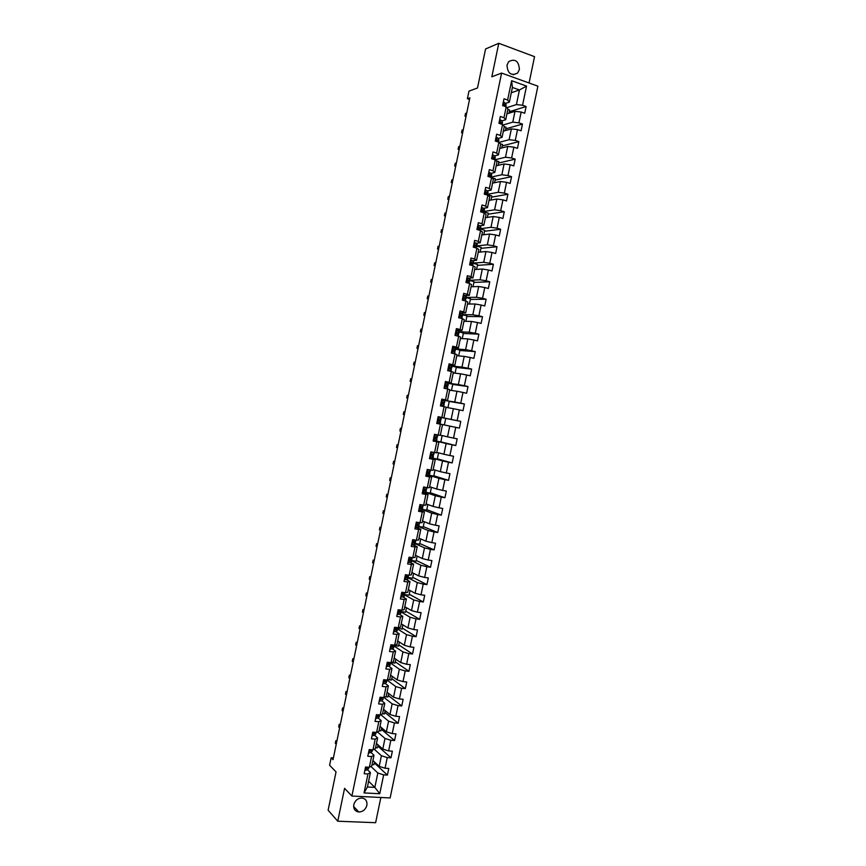 <?xml version="1.0" encoding="UTF-8"?>
<svg xmlns="http://www.w3.org/2000/svg" width="866" height="866" viewBox="0 0 866 866"><rect width="100%" height="100%" fill="white"/><g stroke="black" fill="none" stroke-linecap="round" stroke-linejoin="round"><path stroke-width="1.3" d="M507 65.037C507.573 73.469 511.092 76.154 517.554 73.112L519.394 69.561C518.821 61.096 515.281 58.423 508.775 61.551L507 65.037M353.793 804.698C353.317 808.931 354.984 811.366 358.816 812.005C362.897 811.799 365.593 809.569 366.881 805.304C367.357 801.007 365.636 798.56 361.707 797.997C357.69 798.279 355.049 800.52 353.793 804.698M529.072 82.995L534.538 56.658L498.773 43.3L485.566 48.972L477.502 87.986L468.961 91.136L467.391 98.713L469.534 99.449M390.144 797.943L537.883 86.167L501.598 73.069L351.888 796.049L390.144 797.943M351.888 796.049L344.571 788.352L337.762 821.217L375.627 822.7L380.856 797.478M337.762 821.217L328.117 810.23L336.051 771.909L329.6 765.252L331.148 757.804L333.031 759.709L469.87 97.826L467.391 98.713M511.308 92.749L519.448 89.967L512.401 87.444L509.36 102.123L507.628 100.023L504.012 98.756L502.605 105.565L506.22 106.832L503.958 117.722L500.342 116.477L498.935 123.297L502.551 124.52L500.299 135.41L496.673 134.198L495.265 141.017L498.881 142.219L496.629 153.098L493.003 151.918L491.596 158.727L495.222 159.896L492.97 170.775L489.333 169.617L487.926 176.426L491.563 177.573L489.301 188.442L485.664 187.316L484.256 194.125L487.894 195.24L485.642 206.108L482.005 205.004L480.598 211.802L484.235 212.895L481.983 223.764L478.335 222.692L476.928 229.49L480.576 230.551L478.335 241.408L474.676 240.358L473.269 247.156L476.928 248.196L474.676 259.042L471.017 258.025L469.61 264.823L473.269 265.83L471.017 276.676L467.359 275.691L465.951 282.478L469.621 283.453L467.369 294.299L463.7 293.336L462.292 300.123L465.962 301.076L463.721 311.922L460.052 310.981L458.644 317.768L462.314 318.688L460.073 329.524L456.393 328.615L454.986 335.402L458.666 336.3L456.425 347.125L452.745 346.248L451.338 353.025L455.018 353.891L452.777 364.716L449.086 363.861L447.69 370.637L451.37 371.482L449.129 382.307L445.438 381.473L444.041 388.249L447.733 389.072L445.492 399.886L441.79 399.085L440.393 405.851L444.085 406.641L441.844 417.455L438.153 416.676L436.745 423.442L440.448 424.21L438.207 435.013L434.505 434.267L433.108 441.032L436.81 441.768L434.57 452.572L430.857 451.857L429.46 458.612L433.173 459.316L430.932 470.119L427.219 469.426L425.823 476.181L429.536 476.863L427.306 487.655L423.582 486.995L422.186 493.75L425.899 494.399L423.669 505.192L419.945 504.553L418.549 511.308L422.272 511.936L420.032 522.718L416.308 522.101L414.911 528.855L418.635 529.451L416.405 540.232L412.671 539.648L411.274 546.392L415.009 546.966L412.779 557.736L409.044 557.184L407.648 563.928L411.382 564.47L409.153 575.24L405.407 574.71L404.011 581.454L407.756 581.974L405.526 592.734L401.781 592.236L400.384 598.969L404.13 599.467L401.9 610.227L398.154 609.751L396.758 616.484L400.514 616.949L398.284 627.698L394.528 627.255L393.132 633.988L396.888 634.421L394.658 645.17L390.902 644.748L389.505 651.481L393.272 651.892L391.042 662.642L387.275 662.241L385.879 668.963L389.646 669.353L387.427 680.091L383.649 679.723L382.263 686.446L386.03 686.803L383.811 697.541L380.033 697.206L378.637 703.917L382.415 704.253L380.196 714.98L376.418 714.667L375.021 721.389L378.799 721.692L376.58 732.42L372.791 732.127L371.406 738.839L375.195 739.12L372.975 749.837L369.176 749.577L367.79 756.289L371.579 756.538L369.36 767.265L365.56 767.027L364.175 773.739L367.974 773.955L364.045 792.931L379.752 793.732L374.837 787.389L377.825 773.002L370.875 766.41M507.628 100.023L511.633 80.722L526.539 86.08L522.555 105.251L526.117 106.496L509.273 111.757M379.752 793.732L383.66 774.875L387.405 775.102L388.78 768.456L385.045 768.229L387.254 757.577L390.988 757.815L392.363 751.168L388.628 750.919L390.847 740.257L394.571 740.538L395.957 733.881L392.222 733.599L394.441 722.937L398.165 723.24L399.54 716.583L395.816 716.279L398.035 705.617L401.748 705.942L403.134 699.284L399.41 698.949L401.629 688.275L405.342 688.632L406.728 681.975L403.004 681.607L405.223 670.933L408.936 671.312L410.311 664.655L406.609 664.265L408.817 653.592L412.53 653.992L413.905 647.324L410.203 646.913L412.422 636.229L416.124 636.662L417.509 629.993L413.807 629.55L416.026 618.865L419.718 619.32L421.103 612.652L417.412 612.186L419.631 601.491L423.322 601.978L424.708 595.299L421.017 594.812L423.236 584.117L426.916 584.626L428.302 577.947L424.621 577.427L426.841 566.732L430.521 567.262L431.907 560.583L428.226 560.042L430.445 549.336L434.126 549.899L435.511 543.209L431.831 542.636L434.061 531.93L437.731 532.525L439.116 525.835L435.446 525.24L437.666 514.523L441.335 515.14L442.721 508.45L439.062 507.822L441.281 497.106L444.94 497.744L446.336 491.054L442.667 490.405L444.897 479.677L448.556 480.349L449.941 473.659L446.282 472.977L448.512 462.249L452.16 462.942L453.557 456.252L449.898 455.538L452.128 444.81L455.776 445.535L457.161 438.835L453.524 438.099L455.743 427.36L459.391 428.107L460.777 421.406L457.14 420.649L459.37 409.899L463.007 410.679L464.392 403.978L460.755 403.188L462.985 392.439L466.622 393.251L468.019 386.539L464.382 385.727L466.612 374.967L470.238 375.801L471.634 369.089L468.008 368.256L470.238 357.496L473.864 358.351L475.261 351.639L471.634 350.773L473.864 340.013L477.48 340.89L478.876 334.179L475.261 333.28L477.491 322.52L481.106 323.429L482.503 316.707L478.887 315.787L481.128 305.016L484.733 305.958L486.129 299.235L482.524 298.283L484.754 287.512L488.359 288.475L489.755 281.753L486.151 280.779L488.392 269.997L491.985 270.982L493.382 264.26L489.788 263.253L492.018 252.471L495.623 253.489L497.019 246.756L493.425 245.727L495.655 234.946L499.249 235.985L500.645 229.252L497.062 228.202L499.292 217.398L502.886 218.481L504.283 211.737L500.7 210.654L502.94 199.862L506.513 200.955L507.92 194.222L504.337 193.107L506.578 182.304L510.15 183.43L511.557 176.686L507.974 175.549L510.215 164.746L513.787 165.893L515.194 159.149L511.622 157.991L513.863 147.177L517.435 148.357L518.831 141.613L515.27 140.411L517.511 129.597L521.072 130.809L522.469 124.054L518.907 122.842L521.159 112.017L524.709 113.251L526.117 106.496M506.22 106.832L507.952 108.899L505.712 119.735L502.118 120.818M506.935 113.857L515.01 111.346L512.769 122.149L502.994 125.029M505.712 119.735L503.958 117.722M521.159 112.017L515.01 111.346M518.907 122.842L512.769 122.149M502.551 124.52L504.304 126.501L502.064 137.337L498.48 138.322M503.341 131.177L511.373 128.904L509.132 139.697L499.054 142.392M502.064 137.337L500.299 135.41M517.511 129.597L511.373 128.904M515.27 140.411L509.132 139.697M498.881 142.219L500.656 144.102L498.415 154.927L494.832 155.815L494.854 159.615L494.399 157.958L493.1 157.471L494.205 159.571M499.747 148.497L507.736 146.441L505.495 157.233L494.897 159.788M498.415 154.927L496.629 153.098M513.863 147.177L507.736 146.441M511.622 157.991L505.495 157.233M495.222 159.896L497.019 161.693L494.778 172.518L491.184 173.297M496.164 165.807L504.099 163.977L501.869 174.77L491.249 177.043L489.94 174.91L489.658 176.253L490.654 177.281M494.778 172.518L492.97 170.775M510.215 164.746L504.099 163.977M507.974 175.549L501.869 174.77M494.562 182.704L495.374 178.786L491.585 177.595L493.371 179.273L491.13 190.087L487.536 190.78M492.581 183.116L500.472 181.503L498.231 192.295L487.677 194.265M491.13 190.087L489.301 188.442M506.578 182.304L500.472 181.503M504.337 193.107L498.231 192.295M487.894 195.24L489.734 196.853L487.493 207.656L483.877 208.251M488.987 200.414L496.835 199.028L494.594 209.81L484.105 211.477M487.493 207.656L485.642 206.108M502.94 199.862L496.835 199.028M500.7 210.654L494.594 209.81M484.235 212.895L486.086 214.411L483.845 225.225L480.208 225.723M485.404 217.702L493.198 216.543L490.968 227.314L480.543 228.678M483.845 225.225L481.983 223.764M499.292 217.398L493.198 216.543M497.062 228.202L490.968 227.314M480.576 230.551L482.449 231.98L480.208 242.772L476.517 243.173M481.832 234.978L489.571 234.047L487.341 244.818L476.982 245.879M480.208 242.772L478.335 241.408M495.655 234.946L489.571 234.047M493.425 245.727L487.341 244.818M476.928 248.196L478.811 249.527L476.571 260.32L472.804 260.623M478.249 252.255L485.945 251.541L483.715 262.311L473.421 263.069M476.571 260.32L474.676 259.042M492.018 252.471L485.945 251.541M489.788 263.253L483.715 262.311M473.269 265.83L475.174 267.074L472.944 277.867L469.058 278.051M474.665 269.521L482.319 269.034L480.089 279.794L469.859 280.259M472.944 277.867L471.017 276.676M488.392 269.997L482.319 269.034M486.151 280.779L480.089 279.794M469.621 283.453L471.537 284.611L469.307 295.393L465.259 295.468M471.093 286.776L478.692 286.516L476.462 297.276L466.298 297.439M469.307 295.393L467.369 294.299M484.754 287.512L478.692 286.516M482.524 298.283L476.462 297.276M465.962 301.076L467.911 302.137L465.67 312.918L461.383 312.875M467.521 304.031L475.066 303.998L472.836 314.748L462.736 314.607M465.67 312.918L463.721 311.922M481.128 305.016L475.066 303.998M478.887 315.787L472.836 314.748M462.314 318.688L464.273 319.651L462.043 330.433L457.378 330.238M463.938 321.275L471.45 321.459L469.22 332.208L459.186 331.765M462.043 330.433L460.073 329.524M477.491 322.52L471.45 321.459M475.261 333.28L469.22 332.208M458.666 336.3L460.647 337.166L458.417 347.948L452.474 347.515M460.366 338.509L467.824 338.92L465.605 349.669L455.624 348.922M458.417 347.948L456.425 347.125M473.864 340.013L467.824 338.92M471.634 350.773L465.605 349.669M455.018 353.891L457.021 354.681L454.791 365.441L448.891 364.835M456.804 355.742L464.208 356.381L461.979 367.108L452.074 366.069M454.791 365.441L452.777 364.716M470.238 357.496L464.208 356.381M468.008 368.256L461.979 367.108M451.37 371.482L453.394 372.174L451.164 382.934L445.308 382.144M453.232 372.965L460.593 373.82L458.363 384.558L448.155 383.162M451.164 382.934L449.129 382.307M466.612 374.967L460.593 373.82M464.382 385.727L458.363 384.558M447.733 389.072L449.768 389.668L447.538 400.428L441.714 399.453M449.66 390.176L456.977 391.259L454.747 401.986L444.258 400.428M447.538 400.428L445.492 399.886M462.985 392.439L456.977 391.259M460.755 403.188L454.747 401.986M444.085 406.641L446.142 407.15L443.912 417.899L438.131 416.752M446.098 407.377L453.362 408.687L451.143 419.415L438.12 416.817L440.642 417.823M443.912 417.899L441.844 417.455M459.37 409.899L453.362 408.687M457.14 420.649L451.143 419.415M438.207 435.013L440.296 435.371L442.526 424.621L436.756 423.398M459.391 428.107L436.767 423.355L449.746 426.115L447.527 436.832L440.339 435.165M442.526 424.621L440.448 424.21M455.743 427.36L449.746 426.115M453.524 438.099L447.527 436.832M434.57 452.572L436.68 452.842L438.9 442.093L433.173 440.686M442.147 435.587L440.816 441.996L433.238 440.372L446.142 443.533L443.922 454.239L436.778 452.355M438.9 442.093L436.81 441.768M452.128 444.81L446.142 443.533M449.898 455.538L443.922 454.239M430.932 470.119L433.054 470.292L435.284 459.554L429.59 457.973M432.556 458.168L442.526 460.939L440.307 471.645L433.216 469.534M435.284 459.554L433.173 459.316M448.512 462.249L442.526 460.939M446.282 472.977L440.307 471.645M427.306 487.655L429.439 487.742L431.669 477.004L426.018 475.239M429.417 475.38L438.921 478.335L436.702 489.041L429.655 486.703M431.669 477.004L429.536 476.863M444.897 479.677L438.921 478.335M442.667 490.405L436.702 489.041M423.669 505.192L425.823 505.181L428.053 494.454L422.435 492.505M425.877 492.483L435.317 495.731L433.097 506.426L426.094 503.871M428.053 494.454L425.899 494.399M441.281 497.106L435.317 495.731M439.062 507.822L433.097 506.426M420.032 522.718L422.218 522.62L424.437 511.893L420.053 510.215M422.337 509.565L431.712 513.116L429.493 523.811L422.543 521.029M424.437 511.893L422.272 511.936M437.666 514.523L431.712 513.116M435.446 525.24L429.493 523.811M416.405 540.232L418.603 540.038L420.822 529.321L416.86 527.665M418.798 526.647L428.107 530.49L425.888 541.185L418.992 538.187M420.822 529.321L418.635 529.451M434.061 531.93L428.107 530.49M431.831 542.636L425.888 541.185M412.779 557.736L414.998 557.466L417.217 546.738L413.526 545.071M415.258 543.718L424.502 547.864L422.294 558.548L415.431 555.322M417.217 546.738L415.009 546.966M430.445 549.336L424.502 547.864M428.226 560.042L422.294 558.548M409.153 575.24L411.382 574.872L413.602 564.156L410.116 562.456M411.729 560.789L420.908 565.227L418.689 575.901L411.88 572.469M413.602 564.156L411.382 564.47M426.841 566.732L420.908 565.227M424.621 577.427L418.689 575.901M405.526 592.734L407.778 592.279L409.997 581.562L406.652 579.809M408.189 577.849L417.304 582.58L415.095 593.253L408.33 589.594M409.997 581.562L407.756 581.974M423.236 584.117L417.304 582.58M421.017 594.812L415.095 593.253M401.9 610.227L404.173 609.675L406.392 598.969L403.166 597.15M404.66 594.899L413.71 599.932L411.502 610.606L404.779 606.72M406.392 598.969L404.13 599.467M419.631 601.491L413.71 599.932M417.412 612.186L411.502 610.606M398.284 627.698L400.568 627.06L402.787 616.365L399.648 614.481M401.12 611.937L410.116 617.274L407.908 627.937L401.239 623.834M402.787 616.365L400.514 616.949M416.026 618.865L410.116 617.274M413.807 629.55L407.908 627.937M394.658 645.17L396.964 644.445L399.183 633.75L396.119 631.79M397.591 628.976L406.522 634.605L404.314 645.267L397.689 640.937M399.183 633.75L396.888 634.421M412.422 636.229L406.522 634.605M410.203 646.913L404.314 645.267M391.042 662.642L393.37 661.808L395.578 651.124L392.569 649.089M394.062 646.004L402.928 651.925L400.72 662.587L394.149 658.041M395.578 651.124L393.272 651.892M408.817 653.592L402.928 651.925M406.609 664.265L400.72 662.587M387.427 680.091L389.765 679.182L391.984 668.498L389.018 666.376M390.534 663.031L399.334 669.245L397.126 679.897L390.609 675.134M391.984 668.498L389.646 669.353M405.223 670.933L399.334 669.245M403.004 681.607L397.126 679.897M383.811 697.541L386.171 696.535L388.379 685.861L385.457 683.653L386.972 680.048M387.026 680.059L395.751 686.554L393.543 697.206L387.059 692.226M388.379 685.861L386.03 686.803M401.629 688.275L395.751 686.554M399.41 698.949L393.543 697.206M380.196 714.98L382.577 713.887L384.785 703.214L381.895 700.919L383.4 697.509M384.006 697.455L392.157 703.863L389.949 714.504L383.519 709.297M384.785 703.214L382.415 704.253M398.035 705.617L392.157 703.863M395.816 716.279L389.949 714.504M376.58 732.42L378.983 731.229L381.192 720.555L378.334 718.174M380.769 714.721L388.574 721.151L386.366 731.792L379.99 726.368M381.192 720.555L378.799 721.692M394.441 722.937L388.574 721.151M392.222 733.599L386.366 731.792M372.975 749.837L375.389 748.57L377.598 737.897L374.772 735.429M377.5 731.965L384.991 738.449L382.783 749.079L376.45 743.439M377.598 737.897L375.195 739.12M390.847 740.257L384.991 738.449M388.628 750.919L382.783 749.079M369.36 767.265L371.795 765.89L374.004 755.228L371.211 752.673M374.199 749.187L381.408 755.726L379.2 766.356L372.91 760.5M374.004 755.228L371.579 756.538M387.254 757.577L381.408 755.726M385.045 768.229L379.2 766.356M364.045 792.931L367.422 786.988L370.41 772.559L367.649 769.906M368.613 781.262L374.837 787.389L367.422 786.988M370.41 772.559L367.974 773.955M383.66 774.875L377.825 773.002M498.773 43.3L491.845 76.771L501.598 73.069M333.388 757.945L331.148 757.804M509.36 102.123L505.755 103.314M506.902 107.644L516.417 104.591L519.448 89.967L526.539 86.08M512.401 87.444L511.633 80.722M522.555 105.251L516.417 104.591M387.405 775.102L374.307 762.87M374.502 761.972L373.928 764.71L372.066 764.591M378.041 744.857L377.435 747.78L375.573 747.65M390.988 757.815L377.803 746.037M381.592 727.743L380.943 730.861L379.081 730.72M394.571 740.538L381.289 729.204M385.143 710.607L384.461 713.92L382.599 713.768M398.165 723.24L384.785 712.361M388.693 693.482L387.968 696.978L385.63 696.773M401.748 705.942L388.271 695.506M392.244 676.335L391.486 680.027L388.358 679.723M405.342 688.632L391.768 678.652M395.805 659.188L394.993 663.075L390.414 662.598M408.936 671.312L395.264 661.786M399.356 642.031L398.512 646.112L394.084 645.614M412.53 653.992L398.761 644.91M402.917 624.862L402.03 629.138L397.267 627.98M416.124 636.662L402.257 628.034M406.479 607.694L405.548 612.165L401.196 611.612M419.718 619.32L405.764 611.147M410.04 590.515L409.066 595.18L404.714 594.596M423.322 601.978L409.261 594.249M413.602 573.335L412.595 578.185L408.243 577.579M426.916 584.626L412.768 577.351M417.163 556.134L416.113 561.19L411.772 560.551M430.521 567.262L416.265 560.443M420.724 538.933L419.642 544.184L415.301 543.512M434.126 549.899L419.772 543.523M424.297 521.733L423.171 527.167L418.841 526.463M437.731 532.525L423.279 526.604M422.067 507.487L422.207 506.837M427.858 504.521L426.689 510.15L422.37 509.414M441.335 515.14L426.797 509.673M425.639 490.264L425.801 489.474M431.43 487.298L430.229 493.122L425.91 492.353M444.94 497.744L430.305 492.743M429.211 473.031L429.406 472.1M435.003 470.065L433.758 476.084L429.439 475.293M448.556 480.349L433.812 475.802M432.784 455.787L433 454.726M438.575 452.831L437.287 459.045L432.686 458.168M452.16 462.942L437.33 458.85M436.356 438.542L436.605 437.341M455.776 445.535L440.848 441.887M439.928 421.287L440.209 419.956M444.355 424.935L445.719 418.375L440.751 417.336M460.777 421.406L445.709 418.397M443.533 403.881L443.782 402.69M447.928 407.713L449.259 401.304L444.29 400.233M464.392 403.978L449.227 401.423M447.148 386.474L447.365 385.424M451.5 390.447L452.788 384.233L448.296 383.227M468.019 386.539L452.756 384.439M450.753 369.057L450.937 368.147M455.083 373.181L456.328 367.152L452.052 366.166M471.634 369.089L456.274 367.455M454.358 351.639L454.52 350.86M458.666 355.894L459.878 350.07L455.603 349.052M475.261 351.639L459.792 350.459M457.973 334.211L458.103 333.562M462.249 338.617L463.418 332.977L459.153 331.916M478.876 334.179L463.321 333.453M465.832 321.318L466.969 315.874L462.704 314.791M482.503 316.707L466.85 316.447M469.415 304.02L470.509 298.759L466.254 297.644M486.129 299.235L470.368 299.43M473.009 286.711L474.059 281.645L469.805 280.497M489.755 281.753L473.897 282.403M476.592 269.391L477.61 264.52L473.356 263.34M493.382 264.26L477.426 265.375M480.186 252.071L481.16 247.384L476.917 246.182M497.019 246.756L480.966 248.336M483.78 234.74L484.711 230.248L480.478 229.014M500.645 229.252L484.495 231.287M487.374 217.409L488.262 213.101L484.04 211.834L482.676 209.973L482.394 211.326L483.618 212.711M504.283 211.737L488.034 214.227M490.968 200.057L491.823 195.954L487.526 194.634M507.92 194.222L491.563 197.167M511.557 176.686L495.103 180.106M498.166 165.352L498.935 161.617L495.991 160.675M515.194 159.149L498.643 163.024M501.76 147.978L502.496 144.449L500.299 143.724M518.831 141.613L502.183 145.943M505.365 130.604L506.058 127.259L504.272 126.663M522.469 124.054L505.722 128.861M508.97 113.23L509.619 110.069L507.844 109.462M364.987 769.809L367.563 770.026L368.948 767.233M336.939 740.766L335.835 740.69L336.777 741.588M335.835 740.69L335.294 743.309L336.225 744.219M366.881 767.103L367 768.272L368.505 767.211M368.57 752.5L371.146 752.76L372.553 749.815M340.327 724.387L339.223 724.301L340.165 725.178M339.223 724.301L338.682 726.931L339.624 727.808M370.691 749.685L370.583 750.984L372.218 749.794M370.583 749.729L370.15 750.324M372.163 735.191L374.718 735.494L376.169 732.387M343.715 708.009L342.611 707.912L343.564 708.756M342.611 707.912L342.07 710.542L343.023 711.387M374.956 732.29L374.166 733.686L375.941 732.365M374.22 732.409L373.722 733.058M375.747 717.882L378.301 718.217L379.784 714.948M347.104 691.62L345.999 691.523L346.963 692.324M345.999 691.523L345.458 694.142L346.411 694.954M378.907 714.872L377.912 715.067L377.749 716.377L379.676 714.937L379.286 716.972M377.868 715.078L377.305 715.781M379.34 700.551L381.884 700.94L383.389 697.509M350.492 675.22L349.388 675.112L350.362 675.891M349.388 675.112L348.846 677.742L349.81 678.522M381.516 697.747L380.888 698.494M382.653 697.433L381.484 697.758L381.332 699.068L382.317 698.83M382.924 683.22L385.467 683.642L386.972 680.221M353.891 658.82L352.787 658.712L353.761 659.448M352.787 658.712L352.235 661.343L353.209 662.079M385.175 680.416L384.482 681.196M386.377 679.994L385.056 680.438L384.926 681.748L385.9 681.542M383.725 683.794L384.547 679.81M387.362 666.495L386.517 665.889L389.05 666.344L389.981 665.348L390.393 662.566M390.111 662.544L388.628 663.118L388.509 664.428L390.544 663.02M357.279 642.41L356.175 642.291L357.16 642.994M356.175 642.291L355.634 644.921L356.619 645.635M388.834 663.096L388.076 663.886M390.111 648.537L392.634 649.035L393.673 647.909L393.759 645.192M390.956 649.154L390.111 648.569M393.868 645.083L392.201 645.787L392.103 647.086L394.106 645.809M360.667 625.999L359.574 625.869L360.559 626.54M359.574 625.869L359.022 628.5L360.018 629.171M392.493 645.755L391.67 646.577M393.705 631.184L396.227 631.725L397.678 628.597L397.126 630.892M394.55 631.812L393.694 631.238M396.173 628.424L395.264 629.257M364.066 609.577L362.962 609.437L363.969 610.075M362.962 609.437L362.421 612.078L363.417 612.717M397.656 627.623L395.773 628.445L395.697 629.755L397.559 628.792M397.31 613.821L399.811 614.405L400.698 613.648L400.774 610.757M398.144 614.449L397.288 613.897M401.413 610.216L399.345 611.104L399.291 612.403L401.239 611.374M399.8 611.071L398.858 611.937M367.465 593.145L366.361 593.004L367.368 593.6M366.361 593.004L365.82 595.635L366.827 596.241M400.904 596.447L401.737 597.096L404.27 596.403L404.812 594.141L404.26 593.524M401.737 597.096L400.882 596.555M405.115 592.68L402.928 593.751L402.885 595.05L404.812 594.141M403.35 593.719L402.463 594.606M370.865 576.713L369.76 576.561L370.778 577.124M369.76 576.561L369.219 579.202L370.226 579.765M404.509 579.073L406.998 579.744L408.384 576.897L406.511 576.399L406.49 577.687L408.384 576.897M405.342 579.722L404.476 579.202M406.804 576.355L406.067 577.265M374.264 560.27L373.159 560.107L374.188 560.648M373.159 560.107L372.618 562.748L373.636 563.29M408.741 575.186L407.713 576.291L407.962 575.078M408.103 561.688L408.936 562.348L411.426 561.882L411.956 559.653L411.112 558.992M408.936 562.348L408.07 561.839M412.368 557.682L411.307 558.949L410.094 559.025L410.083 560.313L411.956 559.653M410.17 558.992L409.672 559.923M377.663 543.826L376.569 543.653L377.598 544.151M376.569 543.653L376.017 546.294L377.046 546.792M411.707 544.303L412.541 544.963L415.009 544.617L415.539 542.408L414.219 541.618M412.541 544.963L411.675 544.476M415.994 540.168L415.712 541.185L413.677 541.651L413.688 542.939L415.539 542.408M413.201 541.531L414.1 542.105L413.288 542.571M381.062 527.372L379.968 527.199L381.008 527.654M379.968 527.199L379.427 529.83L380.455 530.295M415.312 526.896L416.145 527.567L418.679 527.242L419.112 525.142L417.282 524.266M416.145 527.567L415.269 527.102M419.631 522.653L419.296 523.898L417.271 524.266L417.282 525.554L419.112 525.142M417.055 524.439L417.672 524.839L416.903 525.207M384.472 510.908L383.378 510.724L384.417 511.156M383.378 510.724L382.826 513.365L383.865 513.798M418.917 509.489L419.75 510.171L422.251 509.977L422.695 507.877L420.67 507.021M419.75 510.171L418.873 509.717M420.66 504.672L419.858 504.943M423.257 505.116L422.879 506.621L420.854 506.881L420.887 508.158L422.695 507.877M420.551 507.184L421.244 507.573L420.519 507.855M387.871 494.443L386.777 494.248L387.827 494.638M386.777 494.248L386.236 496.889L387.286 497.29M422.532 492.083L425.834 492.7L426.267 490.6L424.145 489.81M423.355 492.765L422.478 492.332M424.383 487.136L425.52 487.341M424.513 487.179L423.474 487.526M426.895 487.59L426.548 489.268L424.448 489.485L424.492 490.751L426.267 490.6M424.091 489.95L424.827 490.297L424.145 490.492M391.28 477.967L390.187 477.761L391.248 478.129M390.187 477.761L389.646 480.403L390.696 480.771M426.137 474.655L429.417 475.423L429.85 473.312L427.685 472.598M427.165 469.686L428.118 469.762L426.96 475.347L426.083 474.936M427.501 469.578L428.518 469.664M428.118 469.762L430.088 469.957M428.064 469.783L427.079 470.108M430.532 470.043L430.131 471.992L428.042 472.078L428.107 473.345L429.85 473.312M427.674 472.717L428.41 473.02L427.782 473.117M394.69 461.481L393.597 461.275L394.658 461.6M393.597 461.275L393.056 463.916L394.117 464.252M429.752 457.226L433 458.136L433.433 456.025L431.29 455.408M430.575 457.919L429.688 457.529M430.77 452.279L432.188 452.106M431.106 452.171L433.487 452.366M431.733 452.344L430.694 452.68M434.147 452.593L433.704 454.693L431.647 454.661L431.712 455.927L433.433 456.025M398.1 444.994L397.007 444.778L398.079 445.07M397.007 444.778L396.466 447.419L397.537 447.722M433.357 439.787L436.583 440.837L437.016 438.726L434.97 438.218M434.191 440.491L433.292 440.112M434.386 434.862L436.291 434.992L434.451 434.548M434.71 434.764L437.731 435.295L434.451 434.526M435.349 434.905L434.299 435.241M437.731 435.295L437.298 437.395L435.241 437.243L435.327 438.51L437.016 438.726M400.417 428.28L401.499 428.529L400.417 428.28L399.875 430.922L400.947 431.181M436.973 422.348L440.166 423.528L440.599 421.428L440.101 423.517M437.795 423.063L436.875 422.835M437.99 417.444L441.314 417.986L440.881 420.097L438.845 419.815L438.932 421.082L440.534 421.406M438.954 417.466L437.915 417.791M404.368 414.641L403.285 414.413L403.837 411.772L404.92 411.989M439.138 419.729L440.881 420.097M440.588 404.898L443.749 406.219L440.437 405.624M441.411 405.613L440.448 405.602M441.606 400.016L444.908 400.666L444.464 402.777L442.439 402.387L442.548 403.643L444.193 404.108L443.749 406.219M442.569 400.016L441.53 400.341M407.789 398.089L406.706 397.895L407.247 395.253L408.341 395.437M442.374 402.441L444.464 402.777M406.706 397.895L407.789 398.133M444.204 387.438L446.932 388.888M445.027 388.163L445.622 388.596M445.211 382.577L448.491 383.346L448.058 385.457L446.055 384.937L446.163 386.193L447.776 386.788L447.343 388.899M446.185 382.566L445.156 382.88M411.22 381.538L410.116 381.376L410.668 378.723L411.761 378.875M445.838 385.186L448.058 385.457M410.116 381.376L411.198 381.614M447.83 369.966L450.482 371.276M448.826 365.138L452.084 366.015L451.651 368.126L449.66 367.487L449.779 368.743L451.37 369.468L450.97 371.395M449.811 365.106L448.772 365.409M414.641 364.965L413.537 364.846L414.078 362.194L415.193 362.313M449.378 367.931L451.651 368.126M449.671 367.476L450.201 367.834L449.411 367.823M413.537 364.846L414.619 365.095M452.269 353.231L452.929 353.404M452.442 347.677L455.678 348.684L455.235 350.795L453.676 349.94L452.983 350.535M453.427 347.634L452.388 347.926M451.446 352.494L452.225 353.198L453.373 347.645M453.264 350.026L453.394 351.282L454.964 352.126L454.618 353.804M418.072 348.403L416.957 348.316L417.499 345.664L418.614 345.74M452.983 350.687L455.235 350.795M416.957 348.316L418.029 348.565M456.057 330.227L459.272 331.342L458.828 333.453L456.88 332.566L457.01 333.811L458.558 334.785L458.266 336.203M457.042 330.152L456.014 330.444M455.072 335.012L455.668 335.564M421.493 331.819L420.367 331.765L420.919 329.112L422.045 329.167M456.653 333.442L458.828 333.453M456.826 332.598L457.389 333.15L456.599 333.237M420.367 331.765L421.45 332.035M459.684 312.756L462.823 313.871L462.433 316.101L460.495 315.083L460.636 316.339L462.152 317.432L461.914 318.591M460.669 312.669L459.64 312.951M424.925 315.235L423.799 315.224L424.34 312.572L425.477 312.583M460.42 316.198L462.433 316.101M460.42 315.148L460.983 315.809L460.257 315.938M423.799 315.224L424.87 315.484M463.299 295.284L466.417 296.486L466.027 298.748L464.1 297.601L465.562 300.978M464.295 295.176L463.267 295.458M428.356 298.651L427.219 298.662L427.761 296.01L428.908 295.988M464.555 298.954L466.027 298.748M464.024 297.688L464.577 298.445L463.97 298.618M427.219 298.662L428.291 298.943M466.926 277.802L470.022 279.112L469.621 281.385L467.727 280.119L469.22 283.355M467.921 277.683L466.893 277.954M431.788 282.045L430.64 282.1L431.192 279.447L432.34 279.393M468.603 281.656L469.621 281.385M467.629 280.216L467.737 281.277M430.64 282.1L431.712 282.381M470.541 260.309L473.085 260.818L473.626 261.716L473.226 264.011L471.342 262.615L472.868 265.721M471.548 260.168L470.519 260.439M435.219 265.451L434.061 265.537L434.613 262.874L435.771 262.788M472.381 264.325L473.226 264.011M471.234 262.744L471.559 263.881M434.061 265.537L435.143 265.819M474.167 242.816L476.701 243.335L477.231 244.32L476.82 246.626L476.257 245.468L474.958 245.11L476.527 248.077M475.174 242.653L474.146 242.913M438.651 248.834L437.492 248.953L438.044 246.301L439.203 246.171M476.073 246.983L476.82 246.626M474.839 245.251L475.315 246.431M437.492 248.953L438.564 249.256M477.794 225.312L480.327 225.853L480.836 226.914L480.424 229.241L479.883 227.985L478.584 227.596L480.143 230.421M478.811 225.138L477.783 225.387M442.093 232.218L440.924 232.369L441.476 229.717L442.634 229.555M479.753 229.631L480.424 229.241M478.454 227.758L478.985 228.927M440.924 232.369L441.996 232.683M481.42 207.797L483.953 208.349L484.473 209.724L483.423 212.257M482.438 207.602L481.409 207.851M445.525 215.591L444.355 215.786L444.897 213.123L446.077 212.928M482.07 210.254L482.579 211.401M444.355 215.786L445.416 216.099M486.075 190.065L485.047 190.304L487.58 190.856L488.056 192.079L487.634 194.439L487.136 192.988L485.837 192.555L487.125 195.002M448.967 198.964L447.787 199.191L448.328 196.528L449.519 196.29M487.071 194.882L487.634 194.439M485.696 192.75L486.129 193.832M447.787 199.191L448.848 199.505M489.712 172.518L488.684 172.756L491.206 173.341L491.671 174.651L490.957 177.378M452.409 182.325L451.218 182.585L451.771 179.922L452.95 179.652M489.322 175.224L489.691 176.274M451.218 182.585L452.279 182.91M492.321 155.187L494.832 155.826L494.399 157.958M455.841 165.677L454.65 165.969L455.202 163.306L456.393 163.014M492.938 157.709L493.263 158.695M454.65 165.969L455.711 166.304M495.958 137.629L498.47 138.3L498.491 142.078L498.026 140.433L496.727 139.913L497.766 141.84M459.283 149.028L458.082 149.353L458.634 146.69L459.835 146.354M496.575 140.173L496.846 141.115M458.082 149.353L459.153 149.699M499.606 120.049L502.096 120.764L502.15 124.39M462.736 132.368L461.524 132.736L462.076 130.062L463.288 129.694M502.507 122.323L502.085 124.368L501.663 122.896L500.364 122.355L501.295 124.098M500.202 122.636L500.44 123.513M461.524 132.736L462.585 133.083M503.243 102.469L505.733 103.216L505.82 106.691M466.179 115.698L464.955 116.098L465.507 113.435L466.731 113.024M505.592 106.605L504.488 104.689L504.629 106.269M503.828 105.1L504.034 105.901M464.955 116.098L466.016 116.455M366.47 767.081L365.788 770.35M368.873 767.233L368.602 768.543M368.007 767.925L367.563 770.026M370.085 749.642L369.371 753.052M372.488 749.804L372.163 751.363M371.579 750.66L371.146 752.76M373.701 732.192L372.965 735.743M376.093 732.376L375.725 734.173M375.162 733.394L374.718 735.494M377.316 714.742L376.548 718.434M378.734 716.117L378.301 718.217M380.932 697.282L380.131 701.124M383.281 697.682L382.848 699.771M386.853 680.47L386.42 682.56M388.174 662.338L387.319 666.463M390.425 663.248L389.981 665.348M389.483 664.233L389.05 666.344M391.789 644.856L390.912 649.121M393.987 646.025L393.554 648.114M393.077 646.934L392.634 649.035M393.467 645.04L393.348 645.603M395.416 627.363L394.506 631.779M396.66 629.614L396.227 631.725M397.093 627.558L396.942 628.283M399.042 609.859L398.1 614.416M401.131 611.548L400.698 613.648M400.254 612.294L399.811 614.405M400.709 610.075L400.525 610.963M402.668 592.355L401.694 597.053M404.703 594.303L404.27 596.403M403.837 594.964L403.404 597.075M404.335 592.582L404.119 593.632M406.295 574.84L405.299 579.69M408.287 577.037L407.843 579.148M408.676 575.176L408.557 575.717M407.431 577.633L406.998 579.744M409.932 557.314L408.893 562.305M411.859 559.782L411.426 561.882M412.303 557.672L412.14 558.451M411.025 560.28L410.592 562.402M411.588 557.563L411.307 558.949M413.558 539.789L412.497 544.92M415.442 542.506L415.009 544.617M415.929 540.157L415.712 541.185M414.619 542.939L414.186 545.05M415.225 540.048L414.901 541.596M417.195 522.252L416.102 527.535M419.025 525.229L418.581 527.34M419.555 522.631L419.296 523.898M418.224 525.575L417.78 527.686M418.852 522.523L418.495 524.244M420.833 504.705L419.707 510.128M422.597 507.941L422.164 510.052M423.193 505.105L422.879 506.621M421.818 508.212L421.385 510.323M422.489 504.986L422.099 506.87M424.459 487.201L423.312 492.722M426.18 490.654L425.747 492.765M426.819 487.569L426.462 489.322M425.423 490.838L424.979 492.949M426.115 487.45L425.693 489.496M429.774 473.356L429.33 475.456M430.456 470.032L430.045 472.024M429.016 473.453L428.583 475.575M429.731 470L429.298 472.111M431.679 452.355L430.532 457.887M433.357 456.046L432.924 458.157M434.072 452.604L433.628 454.715M432.621 456.068L432.188 458.179M433.336 452.604L432.903 454.726M435.284 434.927L434.137 440.458M436.94 438.726L436.507 440.837M437.655 435.295L437.222 437.395M436.226 438.672L435.793 440.783M436.94 435.208L436.507 437.33M438.9 417.488L437.752 423.019M441.249 417.964L440.805 420.075M439.831 421.266L439.398 423.387M440.556 417.802L440.112 419.923M442.515 400.038L441.368 405.569M444.128 404.076L443.684 406.186M444.843 400.633L444.399 402.744M443.446 403.848L443.002 405.97M444.161 400.395L443.717 402.517M446.131 382.577L444.983 388.12M447.722 386.745L447.278 388.856M448.436 383.292L447.993 385.413M447.051 386.431L446.607 388.553M447.765 382.967L447.332 385.089M449.746 365.116L448.599 370.659M451.316 369.392L450.905 371.373M452.03 365.95L451.587 368.061M450.666 369.003L450.223 371.135M451.381 365.539L450.937 367.671M454.91 352.051L454.542 353.783M455.624 348.597L455.18 350.708M454.271 351.574L453.849 353.62M454.996 348.11L454.553 350.232M456.988 330.173L455.862 335.607M458.504 334.687L458.19 336.181M459.218 331.234L458.785 333.345M457.887 334.135L457.497 336.008M458.612 330.66L458.168 332.793M460.615 312.691L459.521 317.984M462.098 317.324L461.849 318.569M462.823 313.871L462.379 315.982M461.502 316.685L461.145 318.396M462.228 313.211L461.784 315.343M464.241 295.198L463.169 300.35M465.702 299.95L465.497 300.957M466.417 296.486L465.984 298.608M465.118 299.225L464.804 300.773M465.843 295.761L465.399 297.882M467.867 277.694L466.828 282.706M469.307 282.565L469.145 283.334M470.022 279.112L469.578 281.223M468.744 281.764L468.452 283.15M469.459 278.289L469.015 280.422M471.494 260.19L470.476 265.061M473.626 261.716L473.182 263.838M472.36 264.292L472.111 265.505M473.085 260.818L472.641 262.95M475.12 242.675L474.135 247.405M477.231 244.32L476.787 246.442M475.986 246.81L475.77 247.86M476.701 243.335L476.257 245.468M478.746 225.149L477.805 229.739M480.836 226.914L480.403 229.035M479.602 229.328L479.418 230.215M480.327 225.853L479.883 227.985M482.384 207.613L481.464 212.062M484.44 209.496L484.007 211.618M483.228 211.834L483.076 212.549M483.953 208.349L483.509 210.481M486.021 190.076L485.122 194.385M488.056 192.079L487.612 194.201M486.854 194.33L486.746 194.882M487.58 190.856L487.136 192.988M489.647 172.529L488.792 176.696M491.671 174.651L491.228 176.772M491.206 173.341L490.762 175.473M493.284 154.982L492.451 158.998M495.276 157.211L494.843 159.344M496.932 137.423L496.121 141.299M498.892 139.772L498.459 141.894M498.47 138.3L498.026 140.433M500.57 119.854L499.79 123.589M502.096 120.764L501.663 122.896M504.207 102.275L503.46 105.868M506.123 104.862L505.755 106.67M505.733 103.216L505.289 105.36M503.936 104.862L504.488 104.689M513.116 74.757L517.554 73.112M353.642 806.473L358.816 812.005"/></g></svg>
